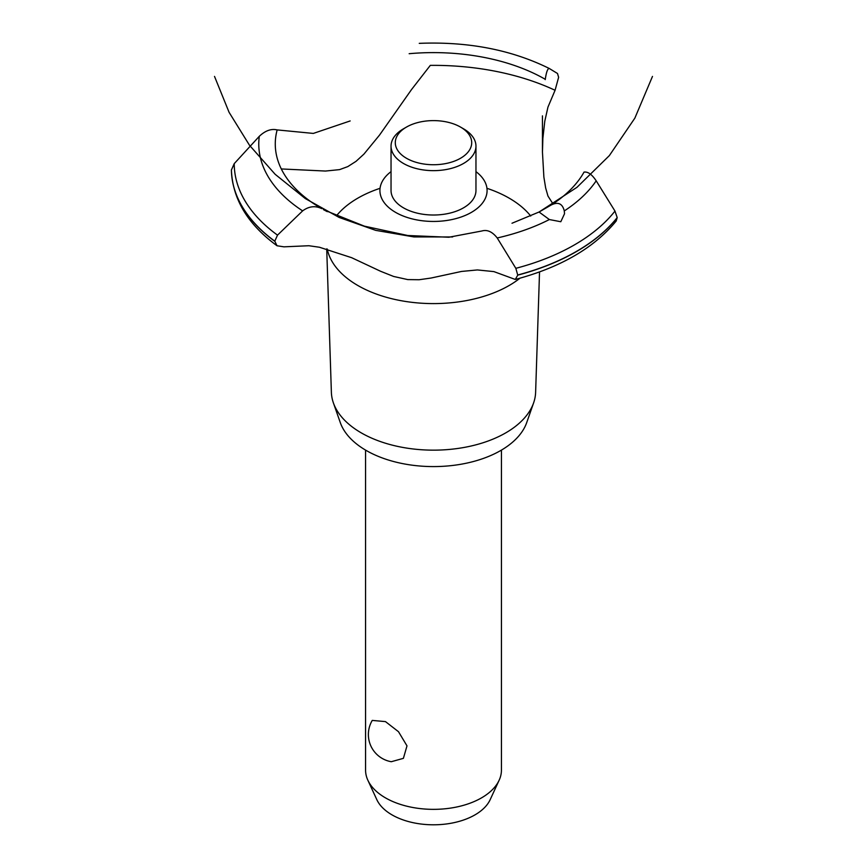 <?xml version="1.0" encoding="UTF-8"?>
<svg xmlns="http://www.w3.org/2000/svg" width="867" height="867" viewBox="0 0 867 867"><rect width="100%" height="100%" fill="white"/><g stroke="black" fill="none" stroke-linecap="round" stroke-linejoin="round"><path stroke-width="1.3" d="M365.571 450.114L365.571 770.134A67.929 39.221 0 0 0 367.857 780.224A67.929 39.221 0 0 0 385.468 797.868A67.929 39.221 0 0 0 451.133 808.011A67.929 39.221 0 0 0 499.143 780.224A67.929 39.221 0 0 0 501.429 770.134L501.429 450.114M372.257 720.412L385.468 721.604L398.495 731.705L406.991 745.858L403.404 758.343L391.299 761.714A27.592 27.592 0 0 1 372.257 720.412M499.143 780.224L490.18 799.645A58.663 33.867 180 0 1 448.727 823.639A58.663 33.867 180 0 1 392.025 814.882A58.663 33.867 180 0 1 376.82 799.645L367.857 780.224M539.534 271.924L535.622 392.296A102.143 58.967 180 0 1 533.617 402.873L526.724 422.565A95.11 54.914 180 0 1 460.962 464.246A95.11 54.914 180 0 1 366.253 450.504A95.11 54.914 180 0 1 340.276 422.565L333.383 402.873A102.143 58.967 180 0 1 331.378 392.296L326.718 248.883M533.617 402.873A102.143 58.967 180 0 1 463 447.643A102.143 58.967 180 0 1 361.279 432.882A102.143 58.967 180 0 1 333.383 402.873M519.994 278.188A106.988 61.774 180 0 1 509.157 285.503A106.988 61.774 180 0 1 357.843 285.503A106.988 61.774 180 0 1 327.238 249.024M336.429 215.85A106.988 61.774 180 0 1 357.843 198.142A106.988 61.774 180 0 1 380.06 188.302M486.94 188.302A106.988 61.774 180 0 1 509.157 198.142A106.988 61.774 180 0 1 530.723 216.035M281.298 168.946L325.493 171.048L339.582 169.618L347.797 166.605L356.044 161.327L363.912 154.131L379.529 135.079L411.489 89.604L430.314 65.372A192.756 111.29 180 0 1 555.075 90.287L547.955 107.107L544.79 121.207L542.872 138.417L542.449 152.028L543.88 177.106L545.657 187.966L547.966 196.061L552.962 203.864M395.612 212.382A53.581 30.93 180 0 1 391.039 171.644A53.581 30.93 0 0 0 395.612 212.382A53.581 30.93 0 0 0 468.863 213.748A53.581 30.93 0 0 0 475.961 171.644A53.581 30.93 180 0 1 471.388 212.382A53.581 30.93 180 0 1 395.612 212.382M545.235 79.623L545.278 79.309A158.227 91.349 180 0 0 409.159 53.7M350.16 120.946L313.323 133.42L277.158 129.909A158.227 91.349 180 0 0 321.505 208.503L321.765 208.644M551.249 204.98C558.11 201.577 562.455 203.561 564.287 210.93L564.525 213.748L560.797 221.735L549.364 219.546L539.057 212.014L551.379 204.905A158.227 91.349 180 0 0 584.033 172.11M512.007 223.242L539.057 212.014L576.999 187.305L609.349 155.605L634.85 118.14L652.483 76.415M482.16 230.904C487.406 229.484 492.434 231.847 497.225 237.97L515.832 268.326L517.751 275.142L515.291 279.456L493.908 271.609L477.392 269.94L461.493 271.447L431.062 278.036L419.129 279.738L407.783 279.597L393.607 276.454L380.646 271.295L351.623 257.683L319.457 247.247L308.869 245.729L283.921 246.835L277.028 245.762L274.785 241.178L277.516 235.141L302.637 210.876C308.847 206.281 315.176 205.512 321.614 208.557M515.291 279.456C560.45 267.448 594.079 247.962 616.188 221.02L617.196 217.584L614.974 211.082L596.193 180.824C591.933 174.386 587.859 171.493 583.968 172.121M325.027 210.378L364.346 226.146L407.804 235.51L448.835 237.244L482.009 230.958M545.256 79.439C546.329 72.048 547.673 68.395 549.277 68.482L557.503 73.489L558.619 77.315L555.075 90.287M419.26 43.35C468.137 41.41 511.454 49.787 549.234 68.46L549.277 68.482M274.785 241.319A202.098 116.677 180 0 1 231.413 169.975L234.231 163.635L259.287 136.314C265.302 130.614 271.295 128.489 277.256 129.942M463.52 128.804L460.518 127.07L463.52 128.804A42.461 24.514 180 0 1 475.961 146.133L475.961 190.512A42.461 24.514 180 0 1 449.745 213.152A42.461 24.514 180 0 1 403.48 207.842A42.461 24.514 180 0 1 391.039 190.512L391.039 146.133A42.461 24.514 180 0 1 403.48 128.804L406.482 127.07A38.213 22.065 0 0 0 406.482 158.271A38.213 22.065 0 0 0 460.518 158.271A38.213 22.065 0 0 0 460.518 127.07A38.213 22.065 0 0 0 406.482 127.07M475.961 146.133A42.461 24.514 180 0 1 449.745 168.783A42.461 24.514 180 0 1 403.48 163.473A42.461 24.514 180 0 1 391.039 146.133M549.364 219.546A174.722 100.875 180 0 1 497.225 237.97M614.974 211.082A199.269 115.051 180 0 1 574.409 244.906A199.269 115.051 180 0 1 515.832 268.326M596.193 180.824A174.722 100.875 180 0 1 564.287 210.93M617.196 217.584A202.098 116.677 180 0 1 576.403 251.452A202.098 116.677 180 0 1 517.751 275.002M617.196 217.725A202.098 116.677 180 0 1 576.403 251.593A202.098 116.677 180 0 1 517.751 275.142M274.785 241.178A202.098 116.677 180 0 1 231.413 169.834M277.516 235.141A199.269 115.051 180 0 1 234.231 163.635M302.637 210.876A174.722 100.875 180 0 1 259.287 136.314M214.517 76.415L229.083 112.32L249.49 145.266L275.153 174.3L305.347 198.597L339.181 217.465L375.704 230.362L413.873 236.919L452.596 236.962M323.369 209.586L327.282 211.667M542.449 152.039L542.449 115.864M277.028 245.762C247.756 224.336 232.551 199.074 231.413 169.986"/></g></svg>
